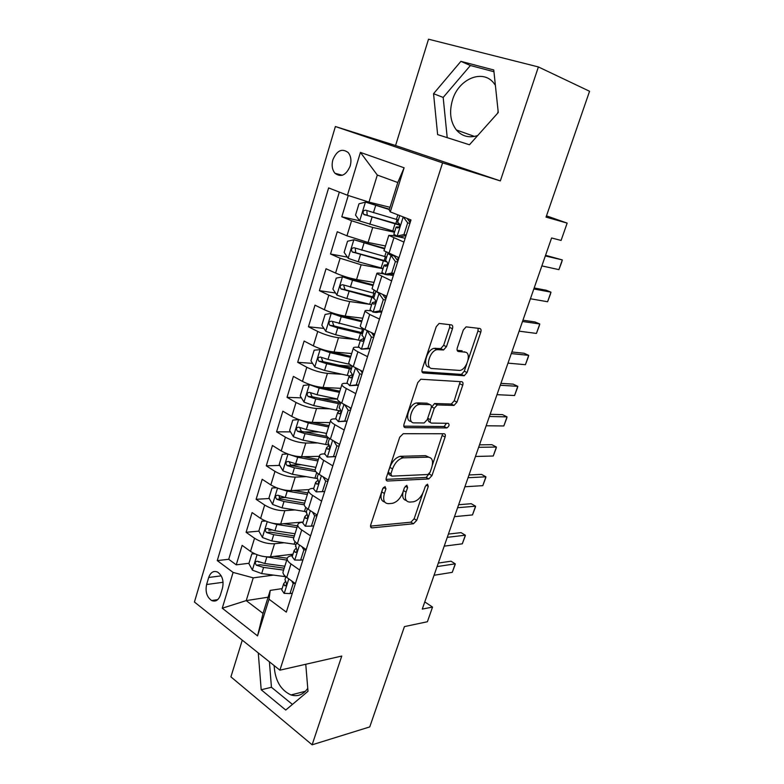<?xml version="1.0" encoding="UTF-8"?>
<svg xmlns="http://www.w3.org/2000/svg" width="784" height="784" viewBox="0 0 784 784"><rect width="100%" height="100%" fill="white"/><g stroke="black" fill="none" stroke-linecap="round" stroke-linejoin="round"><path stroke-width="1.18" d="M385.042 486.57L382.582 489.04L370.773 524.77C370.254 526.77 370.675 527.799 372.047 527.867L413.462 523.761L416.735 520.36L428.309 486.354L427.486 484.189L425.251 486.531L423.742 490.98C421.263 497.164 417.784 500.77 413.315 501.809L409.807 502.074C405.642 501.78 404.407 498.457 406.092 492.097L407.621 487.57L406.798 485.345L404.417 487.756L402.898 492.303C400.369 498.624 396.773 502.319 392.108 503.397L388.423 503.671C384.052 503.387 382.71 499.986 384.395 493.479L385.934 488.844L385.042 486.57M495.39 85.378L494.43 83.966C483.65 68.257 458.571 78.547 452.466 100.136C449.065 112.014 450.369 121.961 456.386 129.977C462.031 136.406 469.136 138.258 477.691 135.554M497.526 113.347L498.134 111.338M332.886 159.74C331.446 165.277 332.151 169.795 334.993 173.293C341.06 177.684 346.126 175.273 350.174 166.061C351.624 160.573 350.967 156.075 348.204 152.566C342.03 148.029 336.924 150.42 332.886 159.74M307.759 688.323C303.281 694.732 297.695 696.937 290.991 694.947C280.643 690.185 275.027 680.394 274.126 665.567M452.466 328.731C453.054 326.546 452.691 325.262 451.388 324.87L439.118 323.439L436.227 326.732L422.164 369.254C421.596 371.43 421.988 372.674 423.35 372.988L464.167 375.752L467.048 372.547L480.778 332.21C481.356 330.103 481.043 328.868 479.828 328.496L466.088 326.859L463.285 330.064L457.327 347.782C456.749 349.909 457.092 351.144 458.356 351.487L464.961 352.134C471.841 352.349 467.107 369.372 459.914 370.45L432.16 368.539C424.879 368.549 429.318 350.997 436.992 349.664L443.548 349.958L446.468 346.675L452.466 328.731L449.614 327.428L449.732 324.654M372.047 527.867L370.665 526.975L372.047 527.867M242.276 640.165L230.908 676.866L312.13 744.8L369.754 726.915L404.436 626.602L427.398 621.741L432.543 607.071L422.272 609.09L551.593 237.983L561.089 240.433L567.165 223.107L546.477 215.855M538.392 66.944L428.525 39.2L395.567 145.52L500.349 180.918L538.392 66.944L589.568 91.267L546.046 217.119L567.165 223.107M500.349 180.918L442.588 162.866L279.908 670.173L194.432 602.024L335.385 126.528L442.588 162.866M312.13 744.8L341.755 656.051L279.908 670.173M403.25 433.709L399.722 437.178L386.316 477.74C385.777 479.798 386.198 480.896 387.59 481.023L428.799 478.946L431.964 475.604L445.096 437.041C445.645 435.051 445.302 433.944 444.058 433.748L403.25 433.709M404.034 424.134L417.754 382.612L420.812 379.24L461.737 381.72C462.972 382.004 463.305 383.17 462.736 385.218L456.964 402.182L454.005 405.426L437.296 404.936L434.258 408.248L430.426 419.665C429.877 421.723 430.24 422.87 431.533 423.095L448.252 423.311C449.673 424.703 449.203 426.251 446.86 427.937L405.259 427.643C403.887 427.417 403.476 426.251 404.034 424.134M348.263 195.5L341.804 216.786L359.591 220.774M394.489 232.25L372.733 227.458L351.565 220.755L346.959 235.817L337.267 231.741L330.515 254.016L347.42 257.123M383.004 268.687L361.15 264.786L340.109 258.23L335.581 273.067L326.046 268.745L319.392 290.668L335.532 293.01M369.558 304.28L349.742 301.536C342.814 300.36 335.836 298.224 328.829 295.137L324.37 309.729L314.992 305.172L308.445 326.771L323.929 328.427M362.561 332.583L360.16 332.318M355.23 339.394L338.502 337.728C331.563 336.777 324.635 334.69 317.736 331.465L313.335 345.842L304.114 341.05L297.665 362.316L312.561 363.384M351.516 366.157L338.561 365.236M342.03 374.272L327.438 373.37C320.489 372.635 313.6 370.597 306.799 367.245L302.467 381.396L293.392 376.389L287.042 397.341L301.428 397.86M337.551 398.448L337.336 399.144L320.009 398.537M329.564 408.807L316.54 408.474C309.572 407.954 302.742 405.955 296.029 402.476L291.766 416.422L282.838 411.198L276.576 431.837L290.501 431.876M318.882 431.945L303.447 431.906M317.638 442.95L305.809 443.048C298.831 442.735 292.04 440.784 285.425 437.188L281.221 450.927L272.44 445.488L266.266 465.823L279.78 465.422M301.36 464.775L290.217 465.108M306.123 476.652L295.235 477.113C288.247 476.995 281.495 475.084 274.978 471.38L270.833 484.914L262.189 479.279L256.113 499.31L269.245 498.506M285.317 497.517L279.173 497.889M294.941 509.923L284.817 510.668C277.82 510.756 271.107 508.885 264.678 505.063L260.602 518.4L252.085 512.569L246.098 532.307L254.535 538.255C260.876 542.175 267.55 544.008 274.547 543.743L284.053 542.744M271.489 529.974L268.755 530.229M258.896 531.131L246.098 532.307M346.959 235.817L368.078 242.462L385.463 246M335.581 273.067C342.647 276.076 349.644 278.242 356.563 279.555L374.027 282.387M324.37 309.729C331.338 312.885 338.286 315.001 345.225 316.079L362.767 318.226M313.335 345.842C320.205 349.115 327.114 351.193 334.062 352.045L351.663 353.535M302.467 381.396C309.239 384.807 316.099 386.826 323.067 387.472L340.736 388.315M291.766 416.422C298.439 419.95 305.26 421.929 312.228 422.36L329.966 422.576M281.221 450.927C287.797 454.563 294.578 456.504 301.566 456.739L319.353 456.347M270.833 484.914C277.32 488.667 284.063 490.559 291.05 490.598L309.014 489.608M260.602 518.4C267.001 522.262 273.694 524.114 280.692 523.957L303.134 522.007M220.363 595.174L222.509 588.049C223.959 580.856 222.323 575.534 217.599 572.085C213.571 570.478 210.602 572.271 208.701 577.465L206.604 584.521C205.163 591.802 206.858 597.143 211.69 600.544C215.6 602.024 218.491 600.23 220.363 595.174M347.439 195.236L360.424 152.4L404.103 167.786L390.295 211.896L389.197 209.955L397.782 182.525L377.31 175.057L368.97 202.115L347.439 195.236L328.623 187.915L217.266 560.599L233.103 572.418L253.242 577.847L273.41 575.113M390.295 211.896L410.992 219.951L286.317 612.128L269.03 599.221L257.554 635.883L222.254 608.217L233.103 572.418M405.171 238.258L392.696 235.553L388.805 235.376L383.974 250.743L398.997 257.691M393.313 275.547L389.021 274.802M383.876 273.92L380.769 273.381C377.927 272.901 376.604 272.979 376.79 273.606L372.037 288.728L376.859 291.766L386.737 296.244M381.641 312.267L379.456 311.983M370.763 310.836L369.039 310.611C366.187 310.248 364.825 310.464 364.962 311.228L360.287 326.115C360.532 326.928 362.09 328.045 364.962 329.456L374.674 334.18M358.592 347.371L357.484 347.263C354.623 347.028 353.231 347.361 353.319 348.263L348.723 362.914C348.919 363.854 350.428 365.07 353.261 366.559L362.806 371.508M346.93 383.396L346.116 383.356C343.235 383.229 341.814 383.68 341.863 384.719L337.336 399.144C337.492 400.203 338.962 401.516 341.736 403.074L351.124 408.258M335.64 418.901L334.915 418.891C332.024 418.872 330.574 419.44 330.583 420.616L326.124 434.816C326.242 435.992 327.663 437.394 330.397 439.02L339.629 444.42M324.615 453.877L323.89 453.887C320.979 453.975 319.509 454.661 319.48 455.955L315.08 469.939C315.158 471.233 316.54 472.723 319.225 474.408L328.31 480.024M313.757 488.314L313.022 488.354C310.111 488.55 308.612 489.343 308.533 490.755L304.212 504.533C304.251 505.935 305.593 507.513 308.23 509.267L317.167 515.078M303.065 522.242L302.33 522.311C299.4 522.595 297.881 523.506 297.763 525.035L293.5 538.598C293.5 540.107 294.804 541.773 297.401 543.586L306.191 549.604M339.335 192.09L228.712 559.286L236.239 564.833L242.138 545.37L250.517 551.387C256.829 555.366 263.483 557.179 270.49 556.836L292.991 554.19M292.52 555.67L291.785 555.758C288.845 556.14 287.307 557.159 287.15 558.796C287.13 560.364 288.414 562.079 290.982 563.931L299.684 570.056M283.308 571.036L282.955 572.163C282.916 573.77 284.18 575.515 286.738 577.387L295.382 583.6M403.956 242.099L388.805 235.376M391.618 280.897L376.79 273.606M379.476 319.078L369.695 314.453L364.962 311.228M367.529 356.651L357.916 351.791C355.074 350.33 353.545 349.154 353.319 348.263M355.779 393.627L346.322 388.531C343.529 387.002 342.04 385.738 341.863 384.719M344.205 430.024L334.915 424.712C332.161 423.105 330.721 421.743 330.583 420.616M332.818 465.853L323.674 460.326C320.97 458.66 319.568 457.199 319.48 455.955M321.607 501.123L312.61 495.39C309.954 493.655 308.592 492.117 308.533 490.755M310.562 535.854L301.713 529.915C299.096 528.132 297.783 526.495 297.763 525.035M264.678 505.063L256.113 499.31M274.978 471.38L266.266 465.823M285.425 437.188L276.576 431.837M296.029 402.476L287.042 397.341M306.799 367.245L297.665 362.316M317.736 331.465L308.445 326.771M328.829 295.137L319.392 290.668M340.109 258.23L330.515 254.016M351.565 220.755L341.804 216.786M368.97 202.115L390.03 207.299M253.242 577.847L246.225 600.613L263.032 613.411L270.225 590.391L269.03 599.221M268.099 597.202L246.225 600.613L222.254 608.217M282.142 588.608L270.225 590.391M395.567 145.52L335.385 126.528M432.543 607.071L424.771 601.916M259.239 562.04L258.74 562.099M248.959 563.284L236.239 564.833M228.712 559.286L217.266 560.599M293.824 537.559L293.5 538.598M304.506 503.573L304.212 504.533M315.354 469.067L315.08 469.939M326.369 434.022L326.124 434.816M348.909 362.316L348.723 362.914M464.442 375.683L463.383 375.605M360.444 325.605L360.287 326.115M263.032 613.411L257.554 635.883M360.424 152.4L377.31 175.057M404.103 167.786L397.782 182.525M258.279 652.935L261.19 689.763L285.748 710.049L308.004 691.282L305.76 664.273M460.904 61.348L433.552 93.698L437.629 134.593L469.459 144.766L498.261 112.524L493.763 69.972L460.904 61.348L470.4 65.513L443.176 97.432L447.213 137.661M269.412 661.804L271.44 687.274L292.432 704.414M271.44 687.274L261.19 689.763M493.949 71.726L470.4 65.513M443.176 97.432L433.552 93.698M382.955 488.216L381.739 491.882C380.152 497.654 381.142 501.045 384.709 502.034M403.182 491.441C401.986 496.713 403.025 499.722 406.308 500.496M370.528 526.113L410.885 522.183L414.148 518.792L422.89 493.087M432.317 465.333L442.666 433.748M386.071 479.387L426.173 477.436L429.661 473.144M390.902 473.85L391.775 476.153L427.917 474.506L430.132 472.164L431.739 467.44C433.483 461.119 432.327 457.689 428.27 457.15L403.045 457.846C398.478 459.012 394.969 462.707 392.539 468.91L390.902 473.85L388.217 472.282L389.099 474.585L390.883 475.623M428.799 457.17L425.604 455.671L428.27 457.15M388.217 472.282L389.854 467.352C392.274 461.159 395.783 457.474 400.35 456.317L425.604 455.671M431.249 407.631L434.552 403.525L451.28 404.034L454.23 400.8L460.208 381.622M427.554 418.744L428.819 421.645L430.504 422.547M403.799 426.163L444.165 426.516L446.468 423.282M420.381 404.319L419.362 404.407C411.541 405.436 406.602 423.301 414.217 422.87L424.154 422.968L427.26 419.616L431.102 408.16C431.661 406.073 431.288 404.907 429.985 404.652L420.381 404.319L416.598 402.966C408.856 403.966 403.878 421.586 411.345 421.39M428.231 403.74L429.985 404.652M417.617 402.888L427.231 403.221M429.358 367.167C422.057 367.167 426.476 349.644 434.16 348.321L440.726 348.615L443.636 345.352L449.614 327.428M464.157 351.751L464.961 352.134M457.15 350.33L462.168 350.82M468.156 359.807L477.966 330.956L478.122 328.28M421.988 371.694L461.413 374.419L464.285 371.214L466.784 363.854M254.996 553.896L251.85 553.867L248.871 563.588L252.468 570.164L261.689 573.574L285.856 576.71L285.2 578.906M262.14 556.219L286.748 560.09M274.116 556.405L287.248 558.228M284.817 566.224L264.806 563.52L257.407 561.226C254.967 561.53 254.633 562.863 256.417 565.225L263.6 567.42L283.602 570.095M284.2 568.204L260.239 564.754L256.417 565.225M251.85 553.867L254.32 553.582M295 583.316L293.177 583.59L290.011 593.576L284.092 593.331L281.74 589.882L281.975 589.117M293.177 583.59L291.697 580.944M285.562 581.336L283.71 583.619L284.71 585.795C286.493 585.599 286.875 584.227 285.846 581.689L284.964 579.65M437.09 566.577L455.249 563.833L455.19 564.49L452.25 572.349L434.062 575.27M452.25 572.349L455.249 563.833L451.016 561.197L438.315 563.069M290.011 593.576L292.324 593.214M265.727 521.095L261.856 521.164L258.838 531.023L262.493 537.55L271.793 540.96L296.058 544.449M271.127 522.889L276.899 524.476L296.979 527.524M283.7 523.692L297.518 525.809M295.019 533.757L274.949 530.748L267.589 528.475C265.041 528.73 264.678 530.062 266.501 532.493L273.724 534.708L293.794 537.677M294.343 535.913L270.304 532.13L266.501 532.493M261.856 521.164L265.227 520.88M276.595 487.775L272.009 487.971L268.951 497.977L272.656 504.455L282.044 507.865L306.387 511.717M280.231 489.01L287.218 491.127L307.367 494.488M293.314 490.47L307.867 492.901M272.009 487.971L276.527 487.756M305.378 500.8L285.249 497.507L277.928 495.243C275.282 495.439 274.88 496.782 276.723 499.271L284.004 501.515L304.221 504.798M304.643 503.152L280.525 499.036L279.055 496.135M287.591 453.926L282.318 454.299L279.212 464.451L282.985 470.87L292.442 474.271L316.991 478.514M289.463 454.583L297.695 457.288L317.902 460.953M302.928 456.7L318.363 459.512M315.893 467.362L295.695 463.756L288.355 461.482C285.67 461.658 285.239 463.011 287.052 465.539L294.431 467.832L315.815 471.615M315.09 469.92L290.893 465.441L289.453 462.413M298.714 419.548L292.785 420.116L289.629 430.426L293.461 436.776L302.996 440.187L325.566 444.44L329.064 445.018L328.104 442.833M298.851 419.597L308.337 422.948L328.604 426.927M312.473 422.37L329.006 425.624M326.556 433.425L306.299 429.514L298.91 427.202C296.244 427.378 295.774 428.74 297.499 431.278L305.015 433.65L329.182 438.266M326.957 436.423L301.419 431.357L299.998 428.211M306.162 549.702L303.849 549.966L300.635 560.109L294.617 560.021L292.187 556.728L292.412 556.013M303.849 549.966L301.977 546.713M296.215 548.085L294.196 550.368L295.186 552.387C297.038 552.23 297.44 550.868 296.391 548.281L295.686 545.654M447.272 537.344L465.343 535.198L465.235 535.991L462.305 543.822L444.205 546.154M462.305 543.822L465.343 535.198L461.051 532.63L448.409 534.09M300.635 560.109L302.947 559.825M316.981 515.656L314.678 515.843L311.415 526.133L305.309 526.211L302.8 523.075L303.006 522.418M314.678 515.843L312.404 511.981M307.073 514.343L304.839 516.617L305.829 518.489C307.74 518.361 308.161 516.989 307.093 514.363L306.328 511.893M457.591 507.728L475.565 506.19L475.408 507.13L472.478 514.931L454.485 516.656M472.478 514.931L475.565 506.19L471.213 503.7L458.64 504.739M311.415 526.133L313.718 525.927M327.977 481.082L325.683 481.19L322.361 491.646L316.158 491.882L313.571 488.912L313.767 488.305M325.683 481.19L322.979 476.731M318.118 480.102L315.638 482.356L316.648 484.081C318.588 483.983 319.039 482.601 318 479.955L317.128 477.623M468.058 477.721L485.913 476.809L485.708 477.887L482.797 485.659L464.902 486.766M482.797 485.659L485.913 476.809L481.503 474.389L469.008 474.986M322.361 491.646L324.664 491.509M335.758 456.611L327.173 457.023L324.684 453.681M327.173 457.023L333.484 456.611L336.846 445.998L333.719 440.961M339.07 444.097L339.511 444.802M329.339 445.39L326.605 447.576L327.663 449.183C329.613 449.056 330.084 447.674 329.084 445.038M478.652 447.311L496.399 447.037L496.145 448.262L493.244 456.014L475.457 456.474M493.244 456.014L496.399 447.037L491.931 444.695L479.504 444.851M333.484 456.611L335.768 456.562M339.139 445.978L336.846 445.998M310.258 384.719L303.398 385.414L300.203 395.881L304.094 402.172L313.708 405.573L339.599 410.796M309.474 384.679L319.127 388.08L339.452 392.382M321.577 387.355L339.815 391.226M337.385 398.987L317.069 394.744L309.631 392.402C306.965 392.578 306.456 393.94 308.102 396.488L315.766 398.938L340.344 404.005M340.746 402.731L312.101 396.743L310.709 393.499M347.018 421.194L338.355 421.625L335.768 418.519M338.355 421.625L344.774 421.047L348.194 410.267L344.617 404.662M349.733 407.484L350.83 409.199M340.726 410.208L337.737 412.257L338.855 413.736C340.805 413.58 341.305 412.198 340.344 409.581L339.237 407.504M489.392 416.49L507.023 416.882L506.719 418.254L503.828 425.967L486.149 425.781M503.828 425.967L507.023 416.882L502.495 414.618L490.147 414.315M344.774 421.047L347.057 421.077M350.468 410.316L348.194 410.267M322.322 349.448L314.178 350.193L310.934 360.816L314.894 367.039L324.586 370.44L349.311 375.85M352.104 366.696L351.134 365.334M326.232 350.585L350.791 356.318M320.352 349.282L330.093 352.673L350.477 357.318M349.762 364.335L327.996 359.444L320.499 357.073C317.863 357.249 317.314 358.621 318.872 361.179L326.673 363.707L351.32 369.176M351.673 368.068L322.939 361.62L321.587 358.249M358.455 385.228L349.723 385.679L347.028 382.808M349.723 385.679L356.24 384.915L359.719 373.968L355.671 367.814M360.552 370.342L362.326 373.037M362.649 372.028L361.63 371.988M352.261 374.546L349.047 376.379L350.213 377.741C352.163 377.555 352.692 376.163 351.781 373.566L350.546 371.626M500.27 385.258L517.793 386.316L517.43 387.855L514.549 395.528L496.997 394.675M514.549 395.528L517.793 386.316L513.197 384.14L500.937 383.366M356.24 384.915L358.513 385.032M361.983 374.105L359.719 373.968M361.934 320.881L331.397 313.335L325.125 314.433L321.822 325.223L325.85 331.377L335.63 334.768L360.336 340.579M362.806 332.759L361.894 331.299M331.397 313.335L341.216 316.726L361.669 321.714M363.815 329.545L331.544 321.205C328.917 321.381 328.339 322.753 329.809 325.321L337.747 327.937L362.473 333.817M373.449 335.493L374.252 335.513M362.767 332.877L333.955 325.948L332.641 322.459M370.068 348.684L361.257 349.164L367.892 348.214L371.42 337.091L367.098 330.691L364.981 329.466M367.098 330.691L367.618 330.75M361.257 349.164L358.455 346.548M371.518 332.651L373.997 336.307M374.664 334.209L372.929 334.719M363.923 338.414L360.542 339.952L361.757 341.187C363.707 340.962 364.256 339.57 363.404 336.983L362.041 335.189M511.305 353.594L528.7 355.348L528.289 357.043L525.417 364.687L507.983 363.139M525.417 364.687L528.7 355.348L524.045 353.251L511.864 351.996M367.892 348.214L370.156 348.419M373.674 337.326L371.42 337.091M373.243 284.896L342.618 276.84L336.238 278.124L332.886 289.071L336.983 295.156L346.851 298.547L371.626 304.78M342.618 276.84L352.526 280.231L373.027 285.572M375.164 293.579L342.765 284.768C340.148 284.964 339.531 286.336 340.922 288.904L373.792 297.92M374.037 297.146L345.136 289.737L343.872 286.111M381.867 311.571L376.33 312.512L372.988 312.071L379.721 310.925L383.307 299.625L378.917 293.304L375.85 291.295M378.917 293.304L380.916 293.608M372.988 312.071L370.068 309.709M382.661 294.402L385.865 298.998M386.149 298.087L385.316 298.214M375.693 301.801L372.596 302.526L372.204 302.938L373.478 304.045C375.428 303.79 376.006 302.379 375.203 299.821L373.703 298.175M522.497 321.499L539.764 323.968L539.284 325.821L536.432 333.425L519.126 331.171M536.432 333.425L539.764 323.968L535.031 321.959L522.948 320.205M379.721 310.925L381.975 311.228M385.561 299.949L383.307 299.625M384.728 248.352L354.005 239.767L347.528 241.247L344.127 252.37L348.282 258.377L358.239 261.768L383.082 268.442M354.005 239.767L384.562 248.861M386.669 257.054L354.152 247.773C351.555 247.969 350.909 249.351 352.212 251.919L387.08 261.925M385.561 260.896L356.485 252.958L355.769 252.595L355.299 249.185M393.852 273.861L388.227 274.968L384.895 274.39L391.745 273.038L395.391 261.552L390.922 255.319L387.776 253.565L388.472 253.271M390.922 255.319L394.244 255.966L392.686 255.045M384.895 274.39L381.867 272.293M394.244 255.966L397.919 261.082M387.512 264.669L384.415 265.041L385.385 266.305C387.345 266.021 387.943 264.6 387.188 262.062L385.561 260.572M533.835 288.953L550.966 292.158L550.437 294.176L547.595 301.742L530.415 298.763M547.595 301.742L550.966 292.158L546.174 290.237L534.178 287.973M391.745 273.038L393.989 273.43M397.635 261.983L395.391 261.552M389.442 209.201L365.579 202.115L358.994 203.791L355.534 215.09L359.768 221.019L394.724 231.525M365.579 202.115L389.334 209.534M397.998 221.137L396.822 220.412L398.233 220.382M398.37 219.971L365.716 210.2C363.139 210.406 362.453 211.788 363.678 214.355L399.801 225.233M399.771 224.734L368.019 215.6L367.206 215.179L366.912 211.67M406.034 235.543L400.31 236.817L396.998 236.092L393.852 234.279M405.152 235.739L405.965 235.759M396.998 236.092L403.966 234.543L407.67 222.872L403.309 216.962M407.112 218.442L410.159 222.558M399.321 226.978L396.43 226.958L397.488 227.968C399.448 227.644 400.075 226.213 399.37 223.685L397.606 222.372M545.331 255.956L562.324 259.916L561.736 262.111L558.904 269.637L541.862 265.903M558.904 269.637L562.324 259.916L545.556 255.3M403.966 234.543L406.2 235.033M409.895 223.391L407.67 222.872M372.733 227.458L368.078 242.462M361.15 264.786L356.563 279.555M349.742 301.536L345.225 316.079M338.502 337.728L334.062 352.045M327.438 373.37L323.067 387.472M316.54 408.474L312.228 422.36M305.809 443.048L301.566 456.739M295.235 477.113L291.05 490.598M284.817 510.668L280.692 523.957M274.547 543.743L270.49 556.836M290.982 563.931L286.738 577.387M393.833 237.973L388.942 253.467M381.671 276.527L376.859 291.766M369.695 314.453L364.962 329.456M357.916 351.791L353.261 366.559M346.322 388.531L341.736 403.074M334.915 424.712L330.397 439.02M323.674 460.326L319.225 474.408M312.61 495.39L308.23 509.267M301.713 529.915L297.401 543.586M254.535 538.255L250.517 551.387M223.087 582.277L206.604 584.521M221.215 575.848L208.701 577.465M381.739 491.882L384.395 493.479M405.318 486.217L407.621 487.57M403.486 490.559L406.092 492.097M426.094 485.071L428.309 486.354M414.148 518.792L416.735 520.36M410.885 522.183L413.462 523.761M383.543 487.413L385.934 488.844M442.411 435.61L445.096 437.041M429.328 474.104L431.964 475.604M426.055 477.446L428.691 478.955M386.287 480.249L387.59 481.023M401.006 456.259L403.701 457.787M389.854 467.352L392.539 468.91M459.983 383.866L462.736 385.218M454.23 400.8L456.964 402.182M450.947 404.064L453.671 405.446M434.904 403.495L437.648 404.907M431.523 406.827L434.258 408.248M427.721 418.235L430.426 419.665M443.979 426.525L446.674 427.956M404.113 427.015L405.259 427.643M443.636 345.352L446.468 346.675M440.187 348.655L443.009 349.997M435.649 348.214L438.481 349.556M457.591 351.124L458.356 351.487M477.966 330.956L480.778 332.21M464.285 371.214L467.048 372.547M460.992 374.448L463.756 375.791M422.4 372.518L423.35 372.988M257.064 554.739L252.37 570.007M284.367 575.289L283.984 576.505M263.6 567.42L261.689 573.574M266.727 557.326L264.806 563.52M284.239 593.331L288.806 578.876M286.023 585.462L284.592 585.668M267.226 521.683L262.395 537.393M294.98 541.568L294.147 544.204M273.724 534.708L271.793 540.96M276.899 524.476L274.949 530.748M277.536 488.128L272.567 504.298M305.76 507.326L304.466 511.433M284.004 501.515L282.044 507.865M287.218 491.127L285.249 497.507M280.525 499.036L276.723 499.271M287.993 454.083L282.887 470.704M316.707 472.556L314.933 478.191M294.431 467.832L292.442 474.271M297.695 457.288L295.695 463.756M290.893 465.441L287.101 465.559M298.606 419.558L293.363 436.619M327.594 437.972L325.566 444.44M305.015 433.65L302.996 440.187M308.337 422.948L306.299 429.514M301.419 431.357L297.636 431.337M294.764 560.021L299.508 545.027M296.489 552.161L295.117 552.318M305.456 526.211L310.376 510.658M307.103 518.351L305.799 518.459L307.073 518.381M316.305 491.872L321.401 475.761M317.873 484.022L316.648 484.081M327.33 457.013L332.612 440.314M328.79 449.163L327.663 449.183M309.317 384.699L303.996 402.016M338.414 403.633L336.346 410.199M315.766 398.938L313.708 405.573M319.127 388.08L317.069 394.744M312.101 396.743L308.328 396.606M338.521 421.616L343.99 404.309M339.864 413.766L338.855 413.736M320.195 349.301L314.786 366.892M349.39 368.764L347.292 375.428M326.673 363.707L324.586 370.44M330.093 352.673L327.996 359.444M322.939 361.62L319.186 361.346M349.88 385.659L355.544 367.745M351.105 377.8L350.213 377.741M331.24 313.365L325.752 331.22M360.532 333.376L358.396 340.138M362.237 327.967L361.875 329.094M337.747 327.937L335.63 334.768M341.216 316.726L339.09 323.606M333.955 325.948L330.211 325.536M361.424 349.145L367.206 330.858M374.066 333.886L373.899 334.396M362.512 341.256L361.757 341.187M342.451 276.87L336.875 295.009M371.841 297.44L369.685 304.31M374.066 290.374L373.213 293.089M348.998 291.609L346.851 298.547M352.526 280.231L350.36 287.209M345.136 289.737L341.403 289.178M373.155 312.042L379.025 293.461M386.11 295.96L385.405 298.194M374.095 304.133L373.478 304.045M353.839 239.806L348.184 258.23M383.337 260.945L381.132 267.922M386.1 252.174L384.728 256.535M360.424 254.712L358.239 261.768M364.001 243.158L361.806 250.243M356.485 252.958L352.78 252.252M385.062 274.351L391.03 255.476M398.36 257.426L397.419 260.386M365.413 202.164L359.66 220.872M394.999 223.891L392.774 230.976M397.851 214.836L396.41 219.402M372.028 217.237L369.813 224.4M375.663 205.506L373.429 212.699M368.019 215.6L364.325 214.738M397.174 236.053L403.221 216.923M410.346 219.696L409.66 221.872M474.506 136.426L456.386 129.977M342.353 175.263L334.993 173.293M305.446 691.253L290.991 694.947M287.15 558.796L282.955 572.163M217.727 599.633L211.69 600.544M426.173 477.436L428.799 478.946M400.35 456.317L403.045 457.846M451.28 404.034L454.005 405.426M434.552 403.525L437.296 404.936M444.165 426.516L446.86 427.937M416.598 402.966L419.362 404.407M440.726 348.615L443.548 349.958M434.16 348.321L436.992 349.664M461.413 374.419L464.167 375.752M291.638 554.347L291.168 555.846M283.71 583.619L281.74 589.882M285.886 585.619L284.71 585.795M290.835 465.422L287.052 465.539M301.232 431.288L297.499 431.278M296.538 542.949L295.46 546.35M294.196 550.368L292.187 556.728M296.401 552.25L295.186 552.387M307.348 508.649L306.123 512.54M304.839 516.617L302.8 523.075M318.324 473.83L316.942 478.211M315.638 482.356L313.571 488.912M329.476 438.462L327.928 443.362M326.605 447.576L324.507 454.23M311.797 396.626L308.102 396.488M340.805 402.535L339.09 407.974M337.737 412.257L335.611 419.009M322.538 361.444L318.872 361.179M352.31 366.05L350.419 372.037M349.047 376.379L346.891 383.239M362.541 329.251L361.787 331.652M333.435 325.723L329.809 325.321M364.001 328.976L361.924 335.542M360.542 339.952L358.337 346.92M373.88 293.255L372.743 296.852M344.509 289.443L340.922 288.904M375.859 291.354L373.615 298.459M372.204 302.938L369.979 310.013M385.395 256.711L384.18 260.553M355.769 252.595L352.212 251.919M387.776 253.565L385.493 260.788M384.062 265.345L381.798 272.538M396.822 220.412L395.793 223.685M367.206 215.179L363.678 214.365M399.752 215.58L397.566 222.519M396.106 227.144L393.803 234.445"/></g></svg>
